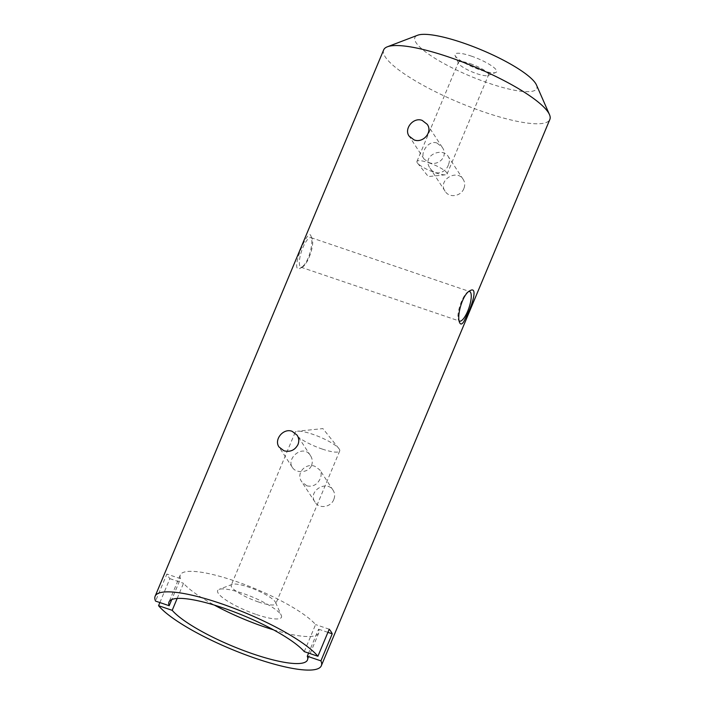 <?xml version="1.0" encoding="UTF-8"?>
<svg xmlns="http://www.w3.org/2000/svg" width="705" height="705" viewBox="0 0 705 705"><rect width="100%" height="100%" fill="white"/><g stroke="black" fill="none" stroke-linecap="round" stroke-linejoin="round"><path stroke-width="0.53" stroke-dasharray="3.52 2.64" d="M383.67 49.896A90.073 19.449 -157.3 0 0 459.255 102.604A90.073 19.449 -157.3 0 0 549.865 119.418M159.876 602.555L169.879 578.646A90.073 19.449 22.7 0 1 166.865 574.046L155.558 601.092M463.872 188.552C461.052 196.369 449.235 198.316 445.128 191.266C437.232 180.374 456.849 168.486 463.229 179.449C464.947 182.225 465.159 185.256 463.872 188.552M333.809 499.466C330.989 507.283 319.18 509.23 315.064 502.18C307.168 491.288 326.785 479.4 333.165 490.363C334.884 493.139 335.095 496.179 333.809 499.466M302.375 266.701L300.418 268.164C288.601 275.091 308.296 225.873 310.931 236.034C313.769 241.683 309.451 261.185 302.375 266.701M177.166 598.457L183.512 583.282A75.065 16.206 -157.3 0 0 214.338 605.093M273.452 629.821A75.065 16.206 -157.3 0 0 318.792 632.896A75.065 16.206 -157.3 0 0 318.598 629.186L308.596 653.094M304.269 651.623L315.584 624.577A75.065 16.206 -157.3 0 0 241.639 583.414A75.065 16.206 -157.3 0 0 180.304 574.963A75.065 16.206 -157.3 0 0 180.498 578.673L171.773 599.55M471.292 56.092A22.578 4.873 22.7 0 1 491.288 65.6A22.578 4.873 22.7 0 1 495.712 72.509A22.578 4.873 22.7 0 1 473.936 67.521A22.578 4.873 22.7 0 1 455.086 55.519A22.578 4.873 22.7 0 1 471.292 56.092M536.461 84.97A66.058 14.267 22.7 0 1 470.314 76.175A66.058 14.267 22.7 0 1 417.607 35.25M256.479 614.548A34.589 7.473 -157.3 0 0 281.304 615.421A34.589 7.473 -157.3 0 0 252.434 597.038A34.589 7.473 -157.3 0 0 219.07 589.389A34.589 7.473 -157.3 0 0 225.847 599.981A34.589 7.473 -157.3 0 0 256.479 614.548M180.498 578.673L166.865 574.046M169.879 578.646L183.512 583.282M318.598 629.186L327.904 632.35M329.217 629.212L315.584 624.577M428.737 162.732A16.33 3.525 22.7 0 1 447.076 174.047A16.33 3.525 22.7 0 1 445.516 174.796A16.33 3.525 22.7 0 1 430.649 170.998A16.33 3.525 22.7 0 1 417.501 163.075A16.33 3.525 22.7 0 1 416.946 161.436A16.33 3.525 22.7 0 1 428.737 162.732M436.977 143.036C428.129 139.678 419.819 153.611 424.11 159.083L428.825 162.511C438.113 166.583 448.891 156.431 442.211 147.266L436.977 143.036M470.191 63.635A16.33 3.525 22.7 0 1 488.53 74.95A16.33 3.525 22.7 0 1 487.86 75.514A16.33 3.525 22.7 0 1 472.103 71.901A16.33 3.525 22.7 0 1 458.47 63.221A16.33 3.525 22.7 0 1 458.391 62.34A16.33 3.525 22.7 0 1 470.191 63.635M448.406 164.864C445.745 172.919 435.082 176.347 430.138 168.31C420.973 155.664 442.405 146.658 448.239 156.492C449.702 158.775 449.755 161.568 448.406 164.864M309.151 257.228A15.616 4.627 108.8 0 0 312.156 238.845A15.616 4.627 108.8 0 0 311.046 237.655A15.616 4.627 108.8 0 0 301.643 250.954A15.616 4.627 108.8 0 0 301 267.221A15.616 4.627 108.8 0 0 302.604 266.957A15.616 4.627 108.8 0 0 304.022 265.829A15.616 4.627 108.8 0 0 309.151 257.228M468.904 291.491A15.616 4.627 108.8 0 0 468.014 291.808A15.616 4.627 108.8 0 0 460.215 304.842A15.616 4.627 108.8 0 0 458.462 319.92A15.616 4.627 108.8 0 0 459.166 320.89M322.264 449.067A24.137 5.217 -157.3 0 0 339.695 450.971A24.137 5.217 -157.3 0 0 338.876 448.547A24.137 5.217 -157.3 0 0 319.444 436.844A24.137 5.217 -157.3 0 0 297.466 431.222A24.137 5.217 -157.3 0 0 295.157 432.341A24.137 5.217 -157.3 0 0 322.264 449.067M306.878 485.851L301.731 481.762C295.43 473.196 305.917 462.471 315.029 466.375L319.832 469.935C321.401 472.465 321.533 475.364 320.22 478.651C317.338 484.652 312.888 487.049 306.878 485.851M258.321 601.929A24.137 5.217 -157.3 0 0 275.752 603.832A24.137 5.217 -157.3 0 0 275.646 602.537A24.137 5.217 -157.3 0 0 255.501 589.706A24.137 5.217 -157.3 0 0 232.209 584.366A24.137 5.217 -157.3 0 0 231.214 585.203A24.137 5.217 -157.3 0 0 258.321 601.929M311.566 465.397C312.808 462.004 312.456 458.752 310.5 455.65C303.247 443.401 285.772 458.55 292.399 467.468C295.888 473.487 308.658 473.099 311.566 465.397M318.792 632.896L307.486 659.942M180.304 574.963L168.988 602.008M417.501 163.075L428.314 176.576L445.516 174.796M447.076 174.047L488.53 74.95M416.946 161.436L458.391 62.34M487.86 75.514L495.712 72.509M458.47 63.221L455.086 55.519M312.156 238.845L310.931 236.034M302.604 266.957L300.418 268.164M301 267.221L459.572 321.11M311.046 237.655L469.618 291.544M458.462 319.92L459.686 322.731M468.014 291.808L470.2 290.601M338.876 448.547L322.89 428.596L297.466 431.222M295.157 432.341L231.214 585.203M339.695 450.971L275.752 603.832M232.209 584.366L219.07 589.389M275.646 602.537L281.304 615.421M310.5 455.65L297.157 435.223M292.399 467.468L279.057 447.04M333.165 490.363L319.832 469.935M315.073 502.18L301.731 481.762M463.229 179.449L448.239 156.492M445.128 191.266L430.138 168.31M442.211 147.266L427.221 124.309M424.11 159.083L409.12 136.127"/><path stroke-width="1.06" d="M422.198 120.414C413.359 116.854 403.709 128.892 409.12 136.127L414.055 139.881C422.991 143.547 432.993 132.135 427.221 124.309L422.198 120.414M321.33 665.74L549.865 119.418A90.073 19.449 -157.3 0 0 549.468 114.589A90.073 19.449 -157.3 0 0 448.715 57.017A90.073 19.449 -157.3 0 0 387.389 46.786A90.073 19.449 -157.3 0 0 383.67 49.896L155.135 596.218A90.073 19.449 22.7 0 1 220.189 603.33A90.073 19.449 22.7 0 1 317.911 656.258L329.217 629.212A90.073 19.449 22.7 0 1 332.231 633.821L320.916 660.867A90.073 19.449 22.7 0 1 321.33 665.74A90.073 19.449 22.7 0 1 247.041 655.342A90.073 19.449 22.7 0 1 158.563 605.692L159.876 602.555M283.992 450.795C290.222 452.302 294.884 450.231 297.968 444.582C299.246 441.286 298.982 438.166 297.157 435.223L292.134 431.328C283.304 427.768 273.646 439.805 279.065 447.04L283.992 450.795M317.911 656.258L304.269 651.623A75.065 16.206 -157.3 0 0 230.323 610.46A75.065 16.206 -157.3 0 0 168.988 602.008A75.065 16.206 -157.3 0 0 169.191 605.718L155.558 601.092A90.073 19.449 22.7 0 1 155.135 596.218M463.828 321.568L468.693 311.654C473.76 300.462 476.888 286.741 470.2 290.601C462.639 293.668 456.294 316.36 459.686 322.731C460.656 324.749 462.039 324.362 463.828 321.568M158.563 605.692L172.196 610.327A75.065 16.206 -157.3 0 0 246.151 651.49A75.065 16.206 -157.3 0 0 307.486 659.942A75.065 16.206 -157.3 0 0 307.283 656.232L320.916 660.867M214.338 605.093A75.065 16.206 -157.3 0 0 273.452 629.821M308.596 653.094L307.283 656.232M172.196 610.327L177.166 598.457M171.773 599.55L169.191 605.718M387.389 46.786L417.607 35.25A66.058 14.267 22.7 0 1 462.577 42.749A66.058 14.267 22.7 0 1 536.461 84.97L549.468 114.589M327.904 632.35L332.231 633.821M459.166 320.89A15.616 4.627 108.8 0 0 459.572 321.11A15.616 4.627 108.8 0 0 467.723 311.117A15.616 4.627 108.8 0 0 469.618 291.544A15.616 4.627 108.8 0 0 468.904 291.491"/></g></svg>
